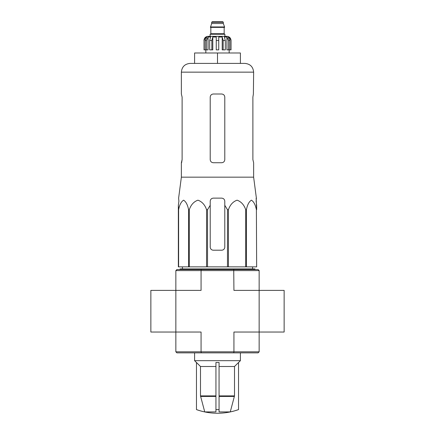 <?xml version="1.0" encoding="UTF-8"?>
<svg xmlns="http://www.w3.org/2000/svg" width="435" height="435" viewBox="0 0 435 435"><rect width="100%" height="100%" fill="white"/><g stroke="black" fill="none" stroke-linecap="round" stroke-linejoin="round"><path stroke-width="0.65" d="M219.061 411.912L230.262 411.912L234.503 395.899L234.503 366.498L238.532 362.485L238.532 409.601A62.471 62.471 0 0 1 217.5 413.25C210.279 413.239 203.27 412.027 196.468 409.601L196.468 409.58A62.455 62.455 0 0 0 204.738 411.912L215.939 411.912L215.939 409.58A58.828 58.828 0 0 0 219.061 409.58L219.061 411.912M196.468 409.58L196.468 362.485L200.497 366.498L200.497 395.899L204.738 411.912M230.262 411.912A62.455 62.455 0 0 0 238.532 409.58M215.939 409.58L215.939 362.485L219.061 362.485L219.061 409.58M219.061 366.498L234.503 366.498M200.497 366.498L215.939 366.498M178.888 201.258L178.35 205.304L178.888 201.258L178.616 198.132L181.368 177.17L253.632 177.17L256.384 198.132L256.112 201.258L256.65 205.304L256.65 209.697L256.155 198.132M178.35 209.697L178.35 266.856L227.472 266.856L227.472 209.697L224.786 205.304L224.786 201.258C224.601 199.36 223.563 198.322 221.665 198.132L213.335 198.132C211.443 198.316 210.399 199.36 210.214 201.258L210.214 205.304L210.214 201.258L210.214 205.304L207.528 209.697L206.56 209.697C204.918 204.847 202.047 201.671 197.947 200.182C193.847 201.623 190.96 204.793 189.29 209.697L188.578 209.697C187.632 204.847 185.973 201.671 183.608 200.182C181.237 201.623 179.573 204.793 178.611 209.697L178.35 205.304L178.35 247.069M227.472 209.697L228.44 209.697C230.11 204.793 232.997 201.623 237.097 200.182C241.197 201.671 244.068 204.847 245.71 209.697L246.422 209.697C247.384 204.793 249.048 201.623 251.419 200.182C253.784 201.671 255.443 204.847 256.389 209.697L256.65 266.856L256.389 209.697M224.786 205.304L224.786 247.069A3.121 3.121 0 0 1 221.665 250.196L213.335 250.196A3.121 3.121 0 0 1 210.214 247.069L210.214 205.304M227.472 266.856L256.389 266.856M178.611 266.856L178.611 209.697M188.578 266.856L188.578 209.697M189.29 266.856L189.29 209.697M206.56 266.856L206.56 209.697M207.528 266.856L207.528 209.697M228.44 266.856L228.44 209.697M245.71 266.856L245.71 209.697M246.422 266.856L246.422 209.697M175.849 351.817L201.068 351.817L201.068 332.035L175.849 332.035L175.849 351.817L176.893 352.861L258.107 352.861L259.151 351.817L259.151 290.384L233.932 290.384L233.731 269.559L176.893 269.559L175.849 270.603L175.849 290.384L150.863 290.384L150.863 332.035L175.849 332.035L175.849 290.384L201.068 290.384L201.068 270.603L259.151 270.603L259.151 290.384L284.137 290.384L284.137 332.035L233.932 332.035L233.932 351.817L259.151 351.817M201.269 352.861L201.068 351.817L233.932 351.817L233.731 352.861M259.151 270.603L258.107 269.559L233.731 269.559M201.269 269.559L201.068 270.603L175.849 270.603M180.014 269.559L180.014 268.939L254.986 268.939L254.986 269.559M217.5 52.988L194.592 52.988L194.592 63.401L217.5 63.401L217.5 52.988L240.408 52.988L240.408 63.401L244.883 63.401L190.117 63.401C184.804 63.918 181.89 66.832 181.368 72.145L253.632 72.145C253.11 66.832 250.196 63.918 244.883 63.401M253.632 177.17L253.632 162.733L252.887 159.607L252.887 97.135L253.387 94.009L252.887 97.135M253.632 72.145L253.387 94.009M221.665 94.009L213.335 94.009C211.443 94.188 210.404 95.232 210.214 97.135L210.214 159.607C210.404 161.51 211.443 162.549 213.335 162.733L221.665 162.733C223.557 162.554 224.596 161.51 224.786 159.607L224.786 97.135C224.596 95.232 223.557 94.194 221.665 94.009M181.612 162.733L182.113 159.607L181.368 162.733L181.368 177.17M182.113 159.607L182.113 97.135L181.368 94.009L181.368 72.145M196.468 362.54L194.592 360.669L240.408 360.669L240.408 352.861M224.895 36.328L224.895 34.245L210.105 34.245L210.105 36.328L208.131 36.328L226.869 36.328C229.403 36.573 230.789 37.965 231.034 40.493L229.093 37.013L228.168 37.013L229.8 40.493L229.8 49.862L228.549 49.862L228.549 40.493L229.8 40.493M211.671 22.272L223.329 22.272L222.812 21.75L212.188 21.75L211.671 22.272L211.671 23.523L210.42 27.372L224.58 27.372L224.58 26.954L210.42 26.954M223.329 22.272L223.329 23.523L211.671 23.523M206.451 49.862L206.451 40.493L208.082 37.013L208.082 49.862L204.02 49.862L204.02 40.493L205.907 37.013L205.907 38.035M205.2 49.862L205.2 40.493L206.832 37.013L205.907 37.013M216.249 40.493L218.751 40.493L218.751 49.862L216.249 49.862L216.249 37.013L212.786 37.013L211.845 40.493L212.786 37.013L212.786 49.862L209.681 49.862L209.681 40.493L210.622 37.013L208.082 37.013M218.751 40.493L218.751 37.013L222.214 37.013L223.155 40.493L225.319 40.493L224.378 37.013L226.918 37.013L228.549 40.493M229.093 38.035L229.093 37.013L230.98 40.493L230.98 49.862L230.98 40.493M225.319 40.493L225.319 49.862L223.155 49.862L223.155 40.493M231.034 40.493L231.034 49.862L229.8 49.862M204.02 49.862L204.02 40.493M211.845 49.862L211.845 40.493L209.681 40.493M222.214 37.013L222.214 49.862L223.155 49.862M226.918 37.013L226.918 49.862L228.549 49.862M219.061 396.437L234.432 396.437M200.568 396.437L215.939 396.437M219.061 395.899L234.503 395.899M200.497 395.899L215.939 395.899M224.373 27.372L210.627 27.372M224.166 27.579L224.166 33.723L210.834 33.723L210.317 34.245M205.2 40.493L206.451 40.493M182.434 266.856L182.401 268.939M252.566 266.856L252.599 268.939M238.532 362.54L240.408 360.669M194.592 360.669L194.592 352.861M223.329 23.523L224.58 26.954M210.834 27.579L210.834 33.723M224.166 33.723L224.683 34.245M203.966 40.493C204.211 37.965 205.597 36.573 208.131 36.328M205.837 49.862L205.837 52.988M229.163 49.862L229.163 52.988"/></g></svg>
